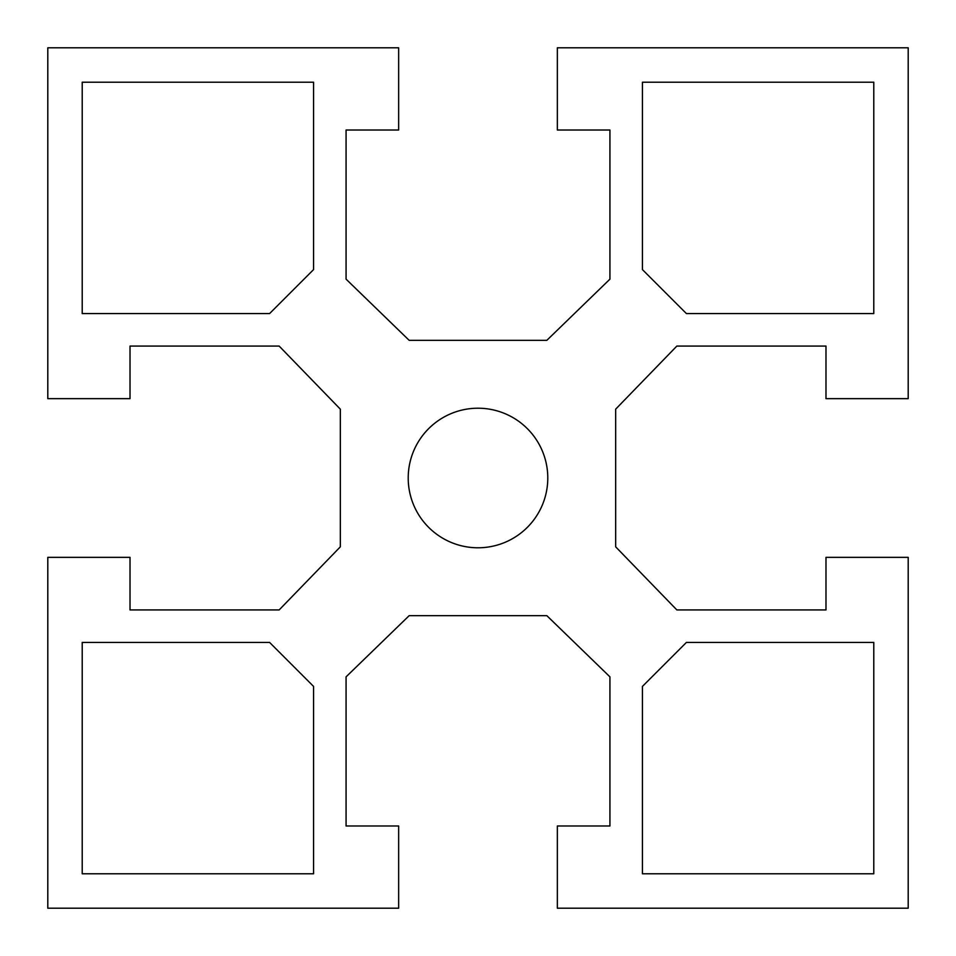 <?xml version="1.0" encoding="UTF-8"?>
<svg xmlns="http://www.w3.org/2000/svg" width="956" height="956" viewBox="0 0 956 956"><rect width="100%" height="100%" fill="white"/><g stroke="black" fill="none" stroke-linecap="round" stroke-linejoin="round"><path stroke-width="1.43" d="M547.788 478A69.788 69.788 0 0 0 478 408.212A69.788 69.788 0 0 0 408.212 478A69.788 69.788 0 0 0 478 547.788A69.788 69.788 0 0 0 547.788 478M873.784 82.216L642.432 82.216L642.432 269.592L686.408 313.568L873.784 313.568L873.784 82.216M313.568 82.216L82.216 82.216L82.216 313.568L269.592 313.568L313.568 269.592L313.568 82.216M908.2 398.652L908.2 47.8L557.348 47.8L557.348 130.016L609.928 130.016L609.928 279.152L546.832 340.336L409.168 340.336L346.072 279.152L346.072 130.016L398.652 130.016L398.652 47.8L47.8 47.8L47.8 398.652L130.016 398.652L130.016 346.072L279.152 346.072L340.336 409.168L340.336 546.832L279.152 609.928L130.016 609.928L130.016 557.348L47.8 557.348L47.8 908.2L398.652 908.2L398.652 825.984L346.072 825.984L346.072 676.848L409.168 615.664L546.832 615.664L609.928 676.848L609.928 825.984L557.348 825.984L557.348 908.2L908.2 908.2L908.2 557.348L825.984 557.348L825.984 609.928L676.848 609.928L615.664 546.832L615.664 409.168L676.848 346.072L825.984 346.072L825.984 398.652L908.2 398.652M269.592 642.432L82.216 642.432L82.216 873.784L313.568 873.784L313.568 686.408L269.592 642.432M873.784 642.432L686.408 642.432L642.432 686.408L642.432 873.784L873.784 873.784L873.784 642.432"/></g></svg>
